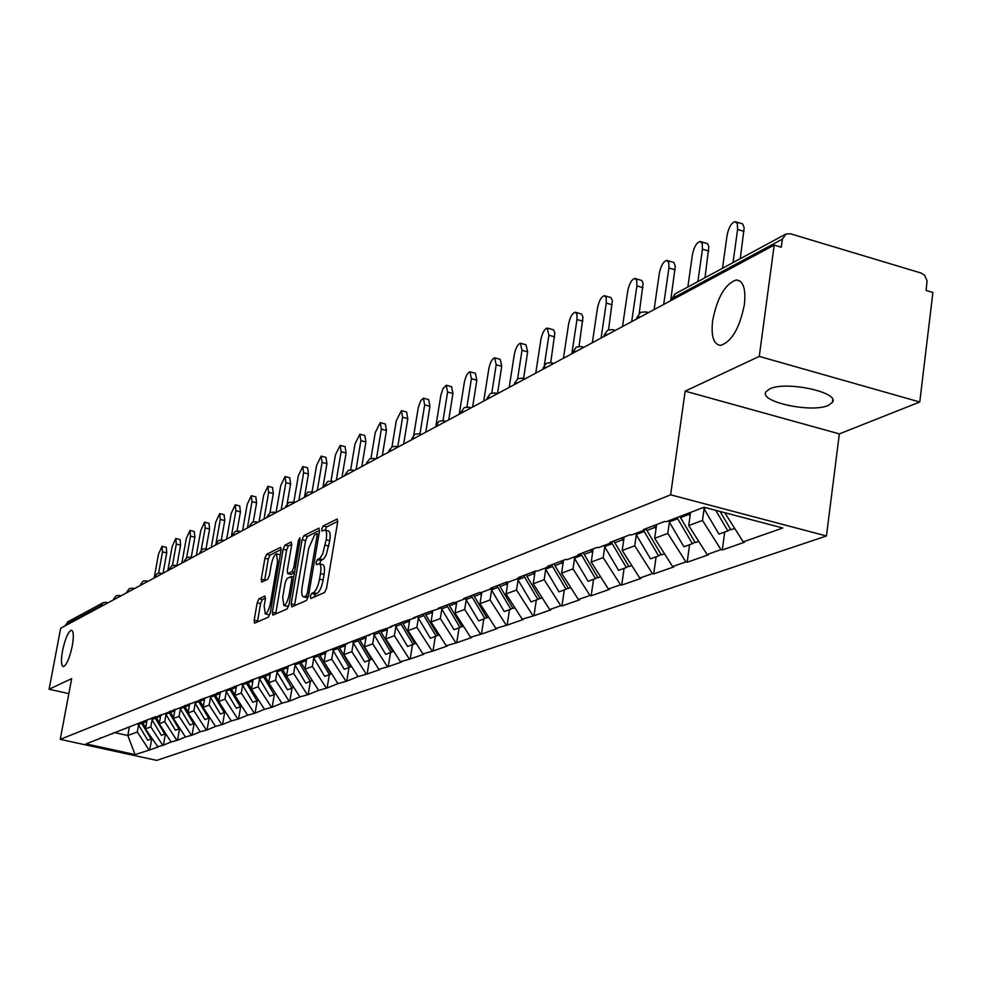 <?xml version="1.0" encoding="UTF-8"?>
<svg xmlns="http://www.w3.org/2000/svg" width="982" height="982" viewBox="0 0 982 982"><rect width="100%" height="100%" fill="white"/><g stroke="black" fill="none" stroke-linecap="round" stroke-linejoin="round"><path stroke-width="1.47" d="M72.263 645.923C73.896 636.213 73.625 630.972 71.428 630.186C68.163 631.684 65.193 638.582 62.517 650.87C60.859 660.555 61.13 665.821 63.327 666.655C66.58 665.207 69.562 658.296 72.263 645.923M744.393 304.518C746.001 288.831 743.3 280.643 736.291 279.98C725.158 283.835 717.265 297.399 712.625 320.66C710.931 336.298 713.595 344.535 720.628 345.382C731.737 341.724 739.655 328.111 744.393 304.518M310.361 596.369L310.828 598.529L324.612 592.477L326.552 588.206L337.661 522.056L337.17 518.999L323.09 526.008L321.752 528.979L322.084 531.102L324.686 529.998C326.564 530.427 327.067 533.68 326.196 539.732L322.673 553.995L320.144 558.058L317.407 559.617L316.069 562.576L316.4 564.724L318.954 563.705C320.856 564.171 321.36 567.473 320.488 573.611L319.555 579.098C318.107 586.303 316.069 590.82 313.454 592.637L311.687 593.423L310.361 596.369M337.759 521.356L326.638 526.892L325.263 530.145M325.238 530.133L328.246 530.881C330.124 531.323 330.639 534.564 329.768 540.616L326.245 554.867L323.704 558.93L320.967 560.489L319.58 563.864M769.704 388.909C785.796 380.611 840.58 392.481 832.38 402.424L828.354 405.357C811.684 413.312 758.399 401.724 765.997 391.744L769.704 388.909M258.941 598.774L257.186 602.752L254.166 620.182L254.547 623.177L268.467 617.101L270.246 613.075L281.085 550.227L280.68 547.305L266.65 554.278L264.907 558.279L261.273 579.184L261.654 582.117L267.693 579.282L269.461 575.268L271.265 564.81C272.64 558.353 274.383 554.72 276.507 553.885L277.575 561.729L270.455 603.034C269.093 609.491 267.35 613.112 265.238 613.897L264.17 605.882L265.361 599.008L264.956 596.037L258.941 598.774L262.329 599.585L260.586 603.562L257.444 621.937M685.154 391.143L839.34 433.897L919.766 402.006L759.27 356.405L685.154 391.143L670.632 494.83L60.246 739.36L71.661 678.648L49.1 689.229L60.675 628.21L774.197 245.107L781.267 247.219L782.347 239.178L671.958 298.565L671.737 300.124M759.27 356.405L774.197 245.107M291.163 603.832L291.789 606.876L306.58 600.383L308.471 596.184L319.494 531.102L319.027 528.095L303.941 535.595L302.1 539.756L291.163 603.832L294.674 604.679L294.551 605.661M287.174 608.901L272.91 615.149L272.333 612.154L283.172 549.183L284.964 545.108L291.249 542.003L291.666 544.961L287.272 570.616L287.689 573.611L291.961 571.634L293.802 567.51L298.393 540.64L299.817 537.706L300.111 539.781L289.015 604.789L287.174 608.901M670.632 494.83L826.439 535.988L156.703 760.387L60.246 739.36M141.04 722.322L151.032 739.016L151.768 738.562L149.73 749.941L158.016 747.044L145.483 728.902L147.104 719.966L86.035 743.89L135.062 754.581L127.82 735.506L137.308 731.958L138.572 725.023M149.73 749.941L135.062 754.581M155.475 716.75L147.091 719.966M153.622 718.014L381.188 630.174L391.253 627.019L390.124 626.749L404.339 621.299L414.785 617.997L413.655 617.727L428.459 612.044L439.322 608.607L438.156 608.324L453.598 602.408L454.764 602.69L464.903 598.811L463.713 598.517L479.83 592.342L481.02 592.637L491.601 588.586L490.399 588.292L507.228 581.835L508.443 582.142L519.503 577.907L518.275 577.6L535.865 570.849L537.105 571.156L548.68 566.737L547.428 566.418L565.841 559.347L567.105 559.666L579.22 555.039L577.956 554.707L597.252 547.305L598.541 547.637L611.234 542.776L609.932 542.445L630.186 534.674L631.5 535.018L644.83 529.912L643.505 529.568L664.765 521.417L666.103 521.761L704.045 507.24L782.826 528.009L743.214 541.868L724.765 512.702M724.716 532.035L722.298 549.981L744.54 542.211L743.214 541.868M722.298 549.981L720.997 549.638L707.065 554.511L688.726 525.579L690.542 512.408M689.585 544.703L687.167 562.244L708.366 554.842L707.065 554.511M687.167 562.244L685.902 561.913L672.621 566.565L654.687 538.308L656.627 524.535M656.099 556.794L653.681 573.942L673.885 566.884L672.621 566.565M653.681 573.942L652.429 573.623L639.761 578.054L622.22 550.46L624.159 536.994M624.11 568.332L621.716 585.1L641.001 578.373L639.761 578.054M621.716 585.1L620.489 584.793L608.386 589.028L591.225 562.072L593.14 548.877M593.558 579.355L591.164 595.779L609.601 589.335L608.386 589.028M591.164 595.779L589.961 595.473L578.386 599.523L561.581 573.157L563.496 560.256M564.319 589.9L561.95 605.98L579.589 599.818L578.386 599.523M561.95 605.98L560.759 605.685L549.687 609.564L533.226 583.774L535.129 571.131M536.332 600.002L533.962 615.751L550.865 609.847L549.687 609.564M533.962 615.751L522.191 619.176L506.061 593.938L507.89 581.995M509.498 609.687L507.154 625.117L523.345 619.458L522.191 619.176M507.154 625.117L495.836 628.394L480.026 603.685L481.781 592.342M483.77 618.967L481.438 634.09L496.966 628.664L495.836 628.394M481.438 634.09L470.55 637.244L455.047 613.038L456.79 601.917M459.06 627.879L456.74 642.719L471.655 637.514L470.55 637.244M456.74 642.719L446.258 645.739L431.049 622.011L432.78 611.111M435.321 636.446L433.013 651.005L447.35 645.996L446.258 645.739M433.013 651.005L422.923 653.902L407.996 630.653L409.703 619.949M412.489 644.683L410.206 658.971L423.991 654.159L422.923 653.902M410.206 658.971L400.472 661.758L385.816 638.951L387.522 628.443M390.529 652.613L388.258 666.631L401.528 662.003L400.472 661.758M388.258 666.631L378.856 669.307L364.469 646.942L366.163 636.618M369.367 660.235L367.121 674.02L379.899 669.552L378.856 669.307M367.121 674.02L358.037 676.586L343.909 654.638L345.578 644.499M348.978 667.6L346.744 681.127L358.037 676.586M346.744 681.127L337.98 683.607L324.085 662.052L325.754 652.097M329.326 674.695L327.104 687.989L337.98 683.607M327.104 687.989L318.622 690.383L304.972 669.208L306.666 659.155M298.933 662.359L310.373 681.533L308.152 694.605L318.622 690.383M308.152 694.605L299.94 696.913L286.523 676.107L288.254 665.906M292.035 688.124L289.85 701.001L299.94 696.913M289.85 701.001L281.908 703.222L268.7 682.785L270.443 672.658M274.346 694.483L272.174 707.175L281.908 703.222M272.174 707.175L264.477 709.323L251.49 689.229L253.209 679.262M257.235 700.62L255.087 713.141L264.477 709.323M255.087 713.141L247.624 715.215L234.833 695.452L236.539 685.657M240.688 706.574L238.552 718.922L247.624 715.215M238.552 718.922L231.31 720.911L218.728 701.479L220.422 691.831M224.682 712.331L222.558 724.507L231.31 720.911M222.558 724.507L215.537 726.434L203.139 707.322L204.821 697.821M209.178 717.903L207.067 729.908L215.537 726.434M207.067 729.908L200.242 731.786L188.053 712.969L189.71 703.615M194.154 723.304L192.055 735.15L200.242 731.786M192.055 735.15L185.438 736.966L173.421 718.443L175.066 709.225M179.596 728.534L177.509 740.232L185.438 736.966M177.509 740.232L171.077 741.987L159.244 723.746L160.876 714.675M165.479 733.615L163.417 745.154L171.077 741.987M163.417 745.154L157.157 746.86M145.483 728.902L150.811 726.901L152.087 719.867M113.937 732.67L112.157 733.885M162.546 744.97L150.811 726.901M159.244 723.746L164.73 721.696L166.019 714.552M127.353 727.527L125.549 728.754M176.637 740.035L164.73 721.696M173.421 718.443L179.08 716.32L180.381 709.065M141.199 722.224L139.358 723.464M191.171 734.953L179.08 716.32M188.053 712.969L193.896 710.784L195.197 703.394M206.171 729.712L193.896 710.784M203.139 707.322L209.178 705.051L210.504 697.551M170.217 711.091L168.339 712.367M221.637 724.299L209.178 705.051M218.728 701.479L224.964 699.147L226.302 691.524M185.451 705.248L183.548 706.549M237.632 718.714L224.964 699.147M234.833 695.452L241.277 693.047L242.628 685.289M201.2 699.209L199.26 700.534M254.142 712.932L241.277 693.047M251.49 689.229L258.143 686.725L259.506 678.832M217.476 692.961L215.512 694.311M271.216 706.954L258.143 686.725M268.7 682.785L275.598 680.195L276.973 672.167M234.317 686.504L232.329 687.866M288.88 700.78L275.598 680.195M286.523 676.107L293.655 673.443L295.042 665.256M251.76 679.814L249.735 681.201M307.17 694.384L293.655 673.443M304.972 669.208L312.362 666.434L313.761 658.1M269.829 672.891L267.779 674.29M326.11 687.756L312.362 666.434M324.085 662.052L331.744 659.18L333.168 650.698M288.548 665.71L286.474 667.134M345.738 680.894L331.744 659.18M343.909 654.638L351.851 651.655L353.287 643.001M307.98 658.259L305.868 659.708M366.09 673.775L351.851 651.655M364.469 646.942L372.718 643.848L374.154 635.023M328.135 650.526L325.987 651.999M387.215 666.385L372.718 643.848M385.816 638.951L394.383 635.735L395.832 626.737M349.076 642.486L346.904 643.996M409.138 658.713L394.383 635.735M407.996 630.653L416.896 627.314L418.369 618.132M370.852 634.139L368.643 635.673M431.933 650.747L416.896 627.314M431.049 622.011L440.317 618.55L441.802 609.171M393.5 625.46L391.253 627.019M455.636 642.449L440.317 618.55M455.047 613.038L464.695 609.429L466.18 599.855M417.068 616.414L414.785 617.997M480.308 633.82L464.695 609.429M480.026 603.685L490.079 599.928L491.589 590.145M441.642 606.986L439.322 608.607M506.012 624.834L490.079 599.928M506.061 593.938L516.544 590.022L518.066 580.018M467.26 597.166L464.903 598.811M532.809 615.468L516.544 590.022M533.226 583.774L544.163 579.675L545.697 569.45M494.007 586.905L491.601 588.586M560.759 605.685L544.163 579.675M561.581 573.157L573.022 568.885L574.556 558.414M521.945 576.188L519.503 577.907M589.961 595.473L573.022 568.885M591.225 562.072L603.181 557.592L604.728 546.876M551.16 564.981L548.68 566.737M620.489 584.793L603.181 557.592M622.22 550.46L634.74 545.783L636.299 534.809M581.749 553.247L579.22 555.039M652.429 573.623L634.74 545.783M654.687 538.308L667.809 533.398L669.38 522.154M613.811 540.959L611.234 542.776M685.902 561.913L667.809 533.398M688.726 525.579L702.486 520.423L704.069 508.885M647.445 528.058L644.83 529.912M720.997 549.638L702.486 520.423M919.766 402.006L932.9 292.476L926.087 290.439L927.069 280.803L924.614 275.267L921.128 273.045L790.4 233.765L786.017 233.986L782.347 239.178M49.1 689.229L68.838 693.636M65.438 625.644L67.918 621.766L102.779 602.936M839.34 433.897L826.439 535.988M114.305 732.535L127.82 735.506L129.428 726.741M100.913 737.666L99.157 738.857M148.871 749.745L137.308 731.958M313.945 597.154L315.259 594.282L317.026 593.496C319.653 591.692 321.691 587.175 323.139 579.969L319.555 579.098M319.494 563.84L322.526 564.576C324.428 565.043 324.944 568.345 324.072 574.482L323.139 579.969M319.58 530.415L307.44 536.467L305.586 540.628L294.674 604.679M306.04 595.914L307.366 592.981L317.026 535.939L316.707 533.84L314.719 534.785L308.729 548.238L302.137 586.99C301.253 593.091 301.744 596.381 303.61 596.872L306.04 595.914L308.409 596.491M306.654 597.608L304.211 596.737M291.764 544.274L288.401 545.955L286.609 550.03L275.66 613.946M290.868 574.286L294.453 572.948M282.681 597.351L283.823 605.501C286.02 604.691 287.812 600.996 289.199 594.417L291.74 579.564L291.114 576.594L287.026 578.508L285.21 582.596L282.681 597.351M286.928 606.238L288.917 605.268M265.471 598.148L262.329 599.585M268.307 614.634L270.099 613.824M280.287 554.805L276.899 553.983M281.171 549.552L270.038 555.112L268.282 559.102L264.563 580.779M736.255 221.969L742.662 223.896L744.172 227.775L740.281 258.671M744.025 231.396L737.592 229.469L737.372 223.724L735.052 221.613C731.32 222.926 728.656 227.505 727.061 235.385L722.507 268.282M720.076 511.462L730.878 529.801L734.708 528.426M703.296 507.522L718.934 534.122L727.846 530.906L715.731 510.321M730.498 529.151L727.846 530.906M737.592 229.469L733.038 262.587M701.16 241.756L707.494 243.659L708.832 246.715L705.015 277.722M708.746 251.036L702.437 249.183L702.265 243.524L700.056 241.437C696.508 242.689 693.955 247.145 692.396 254.817L687.854 286.99M688.407 513.218L689.057 514.347L680.514 517.612L679.875 516.495M680.514 517.612L695.281 542.653L698.754 541.401M689.057 514.347L690.039 516.029M668.607 520.804L683.902 546.765L692.384 543.697L677.015 517.588M694.912 542.039L692.384 543.697M702.437 249.183L697.895 281.564M667.674 260.647L673.934 262.513L675.272 266.282L670.681 300.688M675.088 269.78L668.914 267.976L668.767 262.415L666.668 260.353C663.292 261.556 660.837 265.889 659.315 273.352L654.11 309.588M654.037 525.53L655.055 527.334L646.905 530.452L646.095 529.016M646.905 530.452L661.34 554.891L664.495 553.762M655.055 527.334L656.013 528.954M635.538 533.471L650.489 558.819L658.591 555.886L643.554 530.403M660.996 554.314L658.591 555.886M668.914 267.976L663.697 304.445M635.71 278.679L641.884 280.521L643.087 283.503L639.208 313.454M642.952 287.677L636.888 285.934L636.778 280.459L634.777 278.409C631.561 279.563 629.204 283.786 627.719 291.065L622.527 326.54M621.631 537.964L622.613 539.732L614.842 542.702L613.86 540.935M614.842 542.702L628.959 566.577L631.819 565.546M622.613 539.732L623.545 541.291M603.967 545.562L618.586 570.321L626.332 567.535L611.577 542.53M628.627 566.025L626.332 567.535M636.888 285.934L631.684 321.63M605.158 295.926L610.927 297.534L612.375 300.676L608.521 329.878M612.216 304.788L606.262 303.094L606.201 297.706L604.286 295.68C601.217 296.797 598.959 300.897 597.498 308.004L592.33 342.755M590.673 549.834L591.643 551.565L584.216 554.4L583.247 552.682M584.216 554.4L598.026 577.747L600.603 576.815M591.643 551.565L592.539 553.062M573.807 557.113L588.12 581.319L595.509 578.644L580.878 553.86M597.707 577.207L595.509 578.644M606.262 303.094L601.094 338.053M575.906 312.436L581.614 314.019L582.989 317.125L579.049 346.376M582.817 321.163L576.974 319.518L576.937 314.215L575.108 312.215C572.187 313.283 570.002 317.284 568.578 324.22L563.435 358.27M561.078 561.176L562.035 562.87L554.928 565.583L553.983 563.901M554.928 565.583L568.443 588.414L570.775 587.58M562.035 562.87L562.895 564.331M544.949 568.161L558.967 591.839L566.037 589.286L551.602 564.822M568.148 587.911L566.037 589.286M576.974 319.518L571.831 353.765M547.907 328.258L553.541 329.805L554.842 332.861L550.742 362.628M554.658 336.851L548.913 335.243L547.17 328.049C544.359 329.08 542.26 332.984 540.861 339.76L535.755 373.135M532.772 572.04L533.692 573.697L526.892 576.299L525.959 574.654M526.892 576.299L540.137 598.627L542.224 597.878M533.692 573.697L534.527 575.108M517.33 578.742L531.053 601.905L537.829 599.462L523.688 575.526M539.842 598.148L537.829 599.462M548.913 335.243L544.359 365.083M521.049 343.418L525.996 344.792L527.653 351.887L523.553 378.475M527.653 351.887L522.007 350.316L520.374 343.234C517.686 344.228 515.66 348.033 514.286 354.649L509.204 387.387M505.644 582.436L506.552 584.057L500.034 586.549L499.126 584.941M500.034 586.549L513.009 608.423L514.887 607.735M506.552 584.057L507.363 585.432M490.853 588.869L504.294 611.553L510.8 609.208L496.941 585.775M512.739 607.956L510.8 609.208M522.007 350.316L517.588 378.929M495.284 357.976L500.182 359.314L501.741 366.311L497.481 393.647L495.48 393.107M501.741 366.311L496.205 364.788L494.658 357.804C492.092 358.761 490.128 362.468 488.791 368.95L483.733 401.061M479.646 592.416L480.529 594L474.269 596.393L473.385 594.81M474.269 596.393L486.998 617.801L488.668 617.199M480.529 594L481.315 595.325M465.382 598.468L478.639 620.82L484.875 618.562L471.286 595.62M486.728 617.359L484.875 618.562M496.205 364.788L491.773 393.046M470.55 371.957L475.398 373.27L476.859 380.169L472.612 407.039M476.859 380.169L471.409 378.684L469.961 371.785C467.506 372.718 465.603 376.352 464.29 382.685L459.269 414.195M455.022 602.592L455.562 603.537L449.56 605.833L448.688 604.286M449.56 605.833L462.031 626.811L463.516 626.27M455.562 603.537L456.323 604.826M440.857 607.539L454.003 629.707L459.993 627.547L446.675 605.059M461.786 626.393L459.993 627.547M471.409 378.684L466.929 406.99M446.773 385.386L451.573 386.687L452.947 393.487L448.725 419.854M452.947 393.487L447.583 392.039L446.221 385.239L443.078 388.553L440.943 394.789L435.996 425.304M431.049 611.774L431.589 612.694L425.82 614.904L424.961 613.382M425.82 614.904L438.046 635.464L439.371 634.986M431.589 612.694L432.325 613.946M417.338 616.315L430.337 638.239L436.094 636.164L423.033 614.131M437.812 635.059L436.094 636.164M447.583 392.039L442.992 420.664M423.893 398.311L428.643 399.588L429.944 406.303L425.758 432.19M429.944 406.303L424.666 404.891L423.389 398.176L420.799 400.595L418.283 407.505L413.753 435.198M408.021 620.587L408.537 621.496L402.988 623.619L402.154 622.134M402.988 623.619L414.993 643.775L416.147 643.357M408.537 621.496L409.261 622.711M394.813 624.945L407.579 646.451L413.115 644.462L400.3 622.846M414.772 643.394L413.115 644.462M424.666 404.891L419.952 433.983M401.883 410.758L406.585 412.01L407.8 418.627L403.639 444.06M407.8 418.627L402.608 417.252L401.405 410.636L396.262 420.812L392.002 446.749M385.865 629.081L386.38 629.965L381.028 632.003L380.218 630.554M381.028 632.003L392.825 651.778L393.831 651.422M386.38 629.965L387.08 631.144M373.148 633.255L385.68 654.356L391.008 652.429L378.426 631.242M392.604 651.41L391.008 652.429M402.608 417.252L397.771 446.785M380.672 422.751L385.325 423.978L386.466 430.509L382.342 455.501M386.466 430.509L381.372 429.159L380.23 422.628L375.247 432.596L370.975 458.336M364.531 637.244L365.034 638.116L359.891 640.08L359.142 638.754M359.891 640.08L371.466 659.487L372.338 659.168M365.034 638.116L365.721 639.27M352.293 641.258L364.592 661.966L369.723 660.113L357.362 639.307M371.257 659.131L369.723 660.113M381.372 429.159L376.487 458.643M360.234 434.302L364.838 435.505L365.905 441.961L361.818 466.524M365.905 441.961L360.885 440.648L359.829 434.204L354.993 443.95L350.66 469.777M343.995 645.113L344.486 645.972L339.527 647.862L339.036 647.003M339.527 647.862L350.893 666.901L351.63 666.643M344.486 645.972L345.148 647.089M332.186 648.967L344.265 669.294L349.211 667.514L337.072 647.089M350.697 666.569L349.211 667.514M360.885 440.648L356.049 469.617M340.521 445.46L345.075 446.638L346.081 452.997L342.018 477.154M346.081 452.997L341.135 451.72L340.14 445.362L335.439 454.912L331.032 480.984M324.195 652.699L324.674 653.533L319.899 655.362L319.408 654.528M319.899 655.362L331.069 674.057L331.683 673.836M324.674 653.533L325.324 654.626M312.792 656.406L324.674 676.365L329.449 674.646L317.726 654.982M330.873 673.738L329.449 674.646M341.135 451.72L336.323 480.21M321.495 456.225L325.987 457.379L326.932 463.664L322.906 487.416M326.932 463.664L322.071 462.412L321.126 456.127L316.572 465.493L312.055 491.945M305.095 660.002L305.562 660.837L300.958 662.592L300.48 661.77M300.958 662.592L312.436 680.784M305.562 660.837L306.2 661.893M294.084 663.587L305.758 683.19L311.748 680.649M322.071 462.412L317.296 490.423M303.119 466.61L307.562 467.751L308.446 473.95L304.457 497.322M308.446 473.95L303.647 472.723L302.775 466.524L298.344 475.705L293.728 502.514M286.634 667.024L287.125 667.883L282.669 669.577L282.202 668.767M282.669 669.577L286.535 676.033M287.284 677.285L293.863 687.486M287.125 667.883L287.738 668.914M276.028 670.51L287.505 689.781L291.949 688.173L280.705 669.343M293.287 687.326L291.949 688.173M303.647 472.723L298.921 500.292M285.357 476.663L289.751 477.78L290.586 483.905L287.186 503.606M290.586 483.905L285.86 482.702L285.038 476.577L280.729 485.587L276.052 512.567M268.724 673.652L269.314 674.683L265.005 676.328L264.551 675.53M265.005 676.328L268.737 682.564M270.983 686.32L275.917 693.955M269.314 674.683L269.915 675.69M258.573 677.199L269.866 696.14L274.162 694.593L263.102 676.082M275.451 693.771L274.162 694.593M285.86 482.702L281.171 509.818M268.184 486.372L272.53 487.477L273.315 493.516L269.989 512.629M273.315 493.516L268.651 492.35L267.89 486.299L263.692 495.137L259.052 521.7M251.417 680.047L252.104 681.263L247.943 682.846L247.489 682.06M247.943 682.846L251.552 688.873M255.185 694.949L258.585 700.215M252.104 681.263L252.693 682.245M241.707 683.668L252.816 702.29L256.965 700.792L246.089 682.6M258.217 700.006L256.965 700.792M268.651 492.35L263.998 519.036M251.564 495.775L255.872 496.855L256.597 502.833L253.282 521.81M256.597 502.833L252.006 501.679L251.294 495.701L247.206 504.367L242.603 530.525M234.735 686.344L235.459 687.609L231.433 689.155L230.991 688.382M231.433 689.155L234.919 694.974M239.866 703.222L241.83 706.254M235.459 687.609L236.036 688.578M225.651 690.407L236.318 708.243L240.345 706.794L229.641 688.898M241.547 706.033L240.345 706.794M252.006 501.679L247.403 527.948M235.484 504.871L239.743 505.939L240.43 511.831L237.055 530.943M240.43 511.831L235.901 510.714L235.226 504.809L231.249 513.316L226.682 539.069M218.642 692.519L219.354 693.758L215.463 695.256L215.021 694.495M215.463 695.256L218.839 700.89M224.988 711.14L225.615 712.11M219.354 693.758L219.919 694.704M209.866 696.471L220.361 714L224.252 712.601L213.72 694.998M225.418 711.864L224.252 712.601M235.901 510.714L231.322 536.577M219.919 513.684L224.117 514.728L224.755 520.558L221.318 539.953M224.755 520.558L220.299 519.453L219.661 513.623L215.782 521.982L211.265 547.355M203.078 698.484L203.765 699.712L199.997 701.16L199.53 700.35M199.997 701.16L203.274 706.61M203.765 699.712L204.317 700.645M194.571 702.326L204.907 719.573L208.675 718.223L198.303 700.903M209.767 717.535L208.675 718.223M220.299 519.453L216.126 542.899M204.821 522.228L208.982 523.259L209.583 529.016L206.048 548.815M209.583 529.016L205.177 527.935L204.587 522.178L200.807 530.378L196.326 555.37M187.992 704.278L188.679 705.481L185.021 706.88L184.469 705.911M185.021 706.88L188.188 712.159M188.679 705.481L189.219 706.389M179.755 707.997L189.931 724.986L193.589 723.66L183.376 706.61M194.571 723.034L193.589 723.66M205.177 527.935L201.236 549.932M190.189 530.513L194.301 531.52L194.866 537.215L191.232 557.42M194.866 537.215L190.52 536.147L189.968 530.452L186.285 538.517L181.842 563.152M173.372 709.876L174.047 711.066L170.512 712.416L169.886 711.324M170.512 712.416L173.581 717.535M174.047 711.066L174.575 711.95M165.406 713.497L175.422 730.215L178.97 728.939L168.83 712.036M179.866 728.374L178.97 728.939M190.52 536.147L186.654 557.641M175.999 538.541L180.074 539.535L180.59 545.157L176.87 565.73M180.59 545.157L176.306 544.114L175.79 538.492L172.194 546.422L167.787 570.702M159.207 715.313L159.87 716.479L156.433 717.793L155.782 716.627M156.433 717.793L159.415 722.752M159.87 716.479L160.397 717.351M151.474 718.824L161.355 735.297L164.792 734.057L154.726 717.253M165.602 733.542L164.792 734.057M176.306 544.114L172.451 565.399M162.239 546.336L166.253 547.318L166.744 552.866L163.037 573.255M166.744 552.866L162.509 551.847L162.042 546.287L158.519 554.081L154.149 578.017M145.471 720.579L146.122 721.733L142.795 723.01L142.132 721.856M142.795 723.01L145.68 727.822M146.122 721.733L146.625 722.592M137.971 724.004L147.705 740.219L151.032 739.016M162.509 551.847L158.642 573.095M785.207 234.416L675.456 293.692L671.16 299.768M100.729 606.704L100.913 605.734L65.622 624.724M102.864 605.563L100.913 605.734L103.282 602.666L106.154 602.359L106.633 603.537M640.362 312.62L636.852 317.689L641.43 316.388M640.964 312.313L645.739 311.859L647.187 313.307M636.667 318.954L636.778 318.193M607.514 330.369L604.09 335.304L608.496 334.076M608.103 330.062L612.756 329.608L614.131 331.044M603.905 336.544L604.028 335.758M576.164 347.284L572.837 352.096L577.072 350.955M576.753 346.99L581.283 346.548L582.608 347.984M572.653 353.324L572.776 352.513M546.238 363.45L542.997 368.14L547.06 367.059M546.814 363.156L551.233 362.726L552.498 364.15M542.813 369.342L542.936 368.52M517.624 378.905L514.458 383.483L518.386 382.464M518.189 378.61L522.51 378.193L523.713 379.604M514.273 384.662L514.408 383.827M490.251 393.684L487.146 398.152L490.939 397.194M490.804 393.401L495.026 392.984L496.168 394.383M486.962 399.33L487.097 398.471M464.02 407.849L461 412.219L464.646 411.311M464.572 407.567L468.696 407.162L469.789 408.549M460.816 413.373L460.951 412.501M438.88 421.425L435.922 425.697L439.457 424.838M439.42 421.143L443.459 420.75L444.502 422.125M435.738 426.839L435.873 425.955M414.76 434.461L411.863 438.635L415.276 437.825M415.288 434.179L419.24 433.786L420.235 435.161M411.679 439.752L411.814 438.868M395.574 446.429L392.113 446.7L388.749 451.057L392.063 450.284M395.979 446.307L396.937 447.669M388.565 452.162L388.712 451.278M373.234 458.459L369.846 458.729L366.544 462.988L369.748 462.264M373.626 458.349L374.535 459.686M366.36 464.081L366.507 463.197M351.752 470.034L348.414 470.292L345.173 474.478L348.291 473.79M352.121 469.924L353.004 471.262M345.001 475.558L345.148 474.662M331.081 481.168L327.792 481.425L324.612 485.525L327.632 484.875M331.425 481.07L332.272 482.383M324.441 486.593L324.588 485.709M311.159 491.896L307.931 492.154L304.813 496.18L307.734 495.554M311.49 491.798L312.301 493.111M304.629 497.223L304.776 496.34M291.961 502.232L288.782 502.502L285.713 506.442L288.561 505.853M292.28 502.146L293.053 503.447M285.541 507.473L285.688 506.589M273.45 512.211L270.308 512.469L267.3 516.348L270.062 515.783M273.745 512.125L274.481 513.414M267.116 517.367L267.276 516.483M255.578 521.835L252.484 522.105L249.526 525.898L252.214 525.37M255.86 521.749L256.56 523.038M249.342 526.904L249.502 526.033M238.307 531.139L235.263 531.397L232.353 535.129L234.98 534.625M238.577 531.053L239.264 532.33M232.182 536.123L232.329 535.251M221.625 540.125L218.63 540.382L215.758 544.053L218.311 543.574M221.883 540.051L222.533 541.303M215.586 545.035L215.745 544.163M205.496 548.803L202.537 549.073L199.727 552.682L202.206 552.215M205.741 548.742L206.367 549.981M199.542 553.639L199.702 552.78M189.894 557.211L186.973 557.469L184.199 561.017L186.629 560.575M190.127 557.15L190.729 558.377M174.784 565.35L171.911 565.607L169.186 569.094L171.543 568.676M175.005 565.288L175.594 566.504M160.152 573.23L157.316 573.488L154.628 576.925L156.948 576.52M160.373 573.169L160.925 574.384M154.456 577.858L154.726 577.244M145.987 580.865L143.188 581.123L140.536 584.499L142.795 584.118M146.183 580.804L146.723 582.007M140.365 585.419L140.622 584.806M132.239 588.267L129.477 588.525L126.874 591.851L129.072 591.483M132.435 588.218L132.951 589.409M126.703 592.76L126.96 592.146M118.908 595.448L116.183 595.706L113.617 598.971L115.766 598.627M119.092 595.399L119.595 596.577M113.446 599.867L113.703 599.253M317.026 593.496L313.454 592.637M324.072 574.482L320.488 573.611M320.967 560.489L317.407 559.617M322.734 559.654L319.175 558.783M328.847 546.066L325.275 545.182M329.768 540.616L326.196 539.732M326.638 526.892L323.09 526.008M315.259 594.282L311.687 593.423M305.586 540.628L302.1 539.756M307.44 536.467L303.941 535.595M308.949 593.374L307.366 592.981M318.61 536.332L317.026 535.939M318.917 534.453L316.94 533.962M275.782 612.977L272.333 612.154M286.609 550.03L283.172 549.183M288.401 545.955L284.964 545.108M291.347 574.409L287.873 573.562M294.563 572.26L291.961 571.634M295.312 567.878L293.802 567.51M299.903 541.008L298.393 540.64M290.721 594.773L289.199 594.417M293.25 579.932L291.74 579.564M293.716 577.22L291.593 576.704M271.916 603.39L270.455 603.034M279.035 562.085L277.575 561.729M264.661 580.006L261.273 579.184M268.282 559.102L264.907 558.279M270.038 555.112L266.65 554.278M257.566 620.992L254.166 620.182M260.586 603.562L257.186 602.752M706.193 507.804L703.934 508.664M677.654 518.705L669.245 521.921M644.18 531.495L636.152 534.552M612.24 543.697L604.581 546.618M581.725 555.346L574.396 558.144M552.535 566.491L545.538 569.167M524.609 577.17L517.895 579.724M497.837 587.383L491.405 589.851M472.17 597.191L466.008 599.548M447.547 606.606L441.618 608.865M423.88 615.64L418.185 617.813M401.135 624.331L395.648 626.418M379.236 632.69L373.97 634.703M358.172 640.743L353.09 642.682M337.869 648.501L332.972 650.366M318.291 655.976L313.565 657.78M299.412 663.181L294.846 664.924M281.171 670.154L276.777 671.835M263.569 676.88L259.309 678.501M246.543 683.374L242.431 684.945M230.083 689.671L226.106 691.181M214.15 695.747L210.295 697.22M198.732 701.639L195.001 703.063M183.794 707.347L180.185 708.722M169.321 712.871L165.811 714.209M155.291 718.235L151.891 719.536M141.666 723.439L138.376 724.691M740.047 281.085L736.291 279.98M832.38 402.424L832.724 399.699M674.843 294.011L671.05 300.492M646.426 312.055L648.451 312.632M613.382 329.792L615.419 330.357M581.86 346.707L583.909 347.284M551.761 362.874L553.811 363.438M523.001 378.328L525.051 378.88M469.114 407.272L471.151 407.825M443.839 420.848L445.865 421.388M419.596 433.884L421.609 434.412M396.311 446.393L398.324 446.92M373.933 458.422L375.934 458.938M352.415 469.997L354.392 470.501M331.695 481.131L333.671 481.634M311.748 491.859L313.7 492.363M292.513 502.207L294.453 502.686M273.966 512.174L275.881 512.653M256.057 521.81L257.971 522.277M238.773 531.102L240.664 531.569M222.067 540.088L223.933 540.554M205.913 548.778L207.767 549.233M190.287 557.187L192.128 557.629M175.152 565.325L176.981 565.767M160.508 573.206L162.312 573.635M146.318 580.841L148.11 581.27M132.558 588.243L134.325 588.66M119.215 595.423L120.97 595.841M106.154 602.359L103.282 602.666M106.265 602.383L108.008 602.801M318.929 534.392L316.83 533.864M307.157 597.719L303.61 596.872M291.163 574.458L287.689 573.611M287.321 606.336L283.823 605.501M293.728 577.134L291.458 576.581M268.675 614.72L265.238 613.897"/></g></svg>
